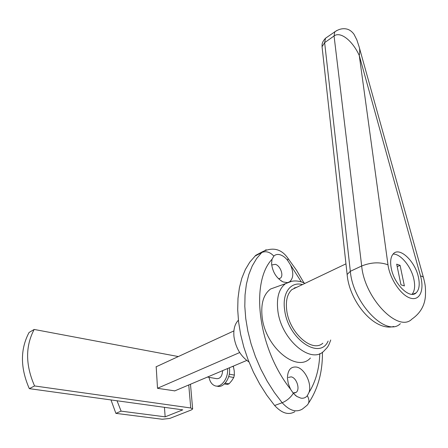 <?xml version="1.0" encoding="UTF-8"?>
<svg xmlns="http://www.w3.org/2000/svg" width="448" height="448" viewBox="0 0 448 448"><rect width="100%" height="100%" fill="white"/><g stroke="black" fill="none" stroke-linecap="round" stroke-linejoin="round"><path stroke-width="0.67" d="M29.316 388.646C20.255 367.931 20.171 349.21 29.064 332.483L34.171 329.448C25.295 346.254 25.435 365.081 34.574 385.946L29.316 388.646L182.767 409.858L165.155 416.842L121.106 411.141L115.886 413.364L110.986 399.935M34.171 329.448L178.321 356.552M34.574 385.946L190.753 407.977L192.651 408.968L191.335 409.959L169.725 418.449L162.243 419.244L115.886 413.364M174.787 390.869L157.511 388.315L156.195 366.761M117.034 400.77L121.106 411.141M164.455 407.327L165.155 416.842M216.731 386.075L217.006 386.12C223.317 388.556 230.798 378.084 229.471 368.458L229.387 367.786M207.43 377.07L216.574 378.655C220.231 378.818 222.247 376.146 222.628 370.642M232.417 366.503L233.442 366.694L234.237 370.938L234.371 375.077L229.27 374.158M228.693 376.589L233.761 377.485L231.745 380.705L229.079 383.796L225.176 383.13M224.375 383.953L227.416 384.468L229.079 383.796M233.761 377.485L234.371 375.077M233.442 366.694L233.173 366.184M209.054 377.35C209.933 381.83 211.926 384.647 215.029 385.795C221.211 388.17 228.598 378.123 227.55 368.558M238.398 320.214C234.763 323.938 233.29 329.454 233.979 336.756C235.715 347.911 240.716 356.328 248.987 362.006M277.872 286.39L270.592 288.999C263.575 294.241 260.753 303.526 262.125 316.87C265.082 347.026 296.912 373.251 310.414 358.03M272.104 264.897L275.335 264.337C280.241 265.535 283.976 275.475 280.476 278.096L278.578 278.818M287.28 282.61L283.125 281.943C276.511 278.32 272.653 272.233 271.561 263.698L272.031 259.263L273.84 256.105C275.542 254.464 277.698 254.038 280.302 254.822C282.918 255.685 285.354 257.538 287.61 260.389L290.506 264.936C293.759 272.546 293.513 278.118 289.761 281.641M288.338 377.457L291.11 376.863C296.638 377.535 300.507 389.665 296.038 392.431L293.02 392.93M296.436 367.058C304.55 368.262 312.15 383.578 309.002 392.448L307.311 395.707C305.654 397.723 303.514 398.541 300.899 398.143L296.867 396.474L293.334 393.299L290.522 389.194L288.299 383.712L287.42 378.084C287.672 370.16 290.679 366.486 296.436 367.058M391.261 268.285C389.978 261.358 390.734 256.463 393.523 253.602C399.986 246.719 415.458 261.8 418.488 277.536C419.938 284.749 419.16 289.845 416.158 292.83C409.825 299.494 394.083 284.206 391.261 268.285M412.014 294.302C414.646 291.178 415.285 286.244 413.93 279.502C411.432 266.885 400.602 253.596 393.064 254.078M322.812 343.23C312.144 353.069 289.268 332.73 286.737 310.414C285.566 300.826 287.28 293.894 291.878 289.61L297.321 287.017M400.086 265.35L404.382 285.919L400.96 284.81L396.687 264.169L400.086 265.35L397.202 266.65M334.807 31.651L334.062 35.98C340.245 31.142 352.307 40.292 359.274 55.474C359.94 51.682 359.862 48.714 359.044 46.57L356.86 39.906L353.942 34.177C352.436 32.217 350.879 30.828 349.278 30.005C348.6 29.574 342.524 26.449 334.914 31.802M246.742 360.444L174.58 390.958M233.895 330.91L155.999 366.85M239.68 352.542L157.511 388.265M259.521 253.31L255.746 255.315L249.749 262.192L245.353 269.539L241.875 278.09L239.4 287.756L237.994 298.385L237.709 309.831L238.588 321.91L240.626 334.41L243.818 347.116L248.114 359.789L253.45 372.193L259.728 384.093L266.829 395.259L274.624 405.49C281.826 413.319 288.574 415.38 294.862 411.684M266.168 249.726L261.783 252.504C265.972 250.813 269.993 252.011 273.84 256.105M287.61 260.389L288.098 258.518C281.658 249.06 273.146 246.781 262.562 251.692L255.746 255.315M293.334 393.299C290.562 397.594 286.843 400.742 282.173 402.752L274.333 392.431L267.176 381.175L260.842 369.18L255.45 356.681L251.093 343.918L247.845 331.134L245.745 318.55L244.81 306.404L245.039 294.902L246.389 284.217L248.819 274.518L252.252 265.933L256.609 258.569L261.783 252.504L254.957 256.127M296.873 287.23L294.196 288.042M188.754 384.966L190.753 407.977M291.922 281.198L285.6 283.618C278.97 288.641 276.377 297.606 277.827 310.503C280.958 339.651 311.528 365.238 324.274 350.661C327.062 347.519 328.02 347.726 330.725 340.004M328.138 341.062C319.721 360.64 287.818 338.733 284.642 309.87C282.022 292.824 290.752 281.299 302.456 284.57M400.35 323.686C386.551 337.719 352.918 303.397 350.336 271.298L347.127 274.49L347.211 275.302M322.168 47.762L322.056 46.71L324.643 42.65L325.5 38.237L326.704 37.38M350.336 271.298L324.643 42.65L334.062 35.98L361.682 265.994C364.549 298.34 398.345 333.144 411.925 319.094C420.19 313.354 424.687 305.71 425.415 296.173C425.858 285.415 424.665 282.918 423.623 278.113C423.578 277.088 422.542 276.366 420.515 275.962C424.542 290.08 419.86 301.151 410.39 298.133C400.977 295.389 389.788 278.802 387.99 264.818C379.966 261.85 371.196 262.242 361.682 265.994L350.336 271.298M336.711 30.559L325.5 38.237C321.289 42.896 322.207 44.862 322.056 46.71L347.127 274.49C349.457 302.109 374.774 331.677 393.714 326.48M387.99 264.818L359.274 55.474L420.515 275.962M274.624 405.49L282.173 402.752C289.408 410.648 296.156 412.748 302.422 409.046L306.779 405.524M306.835 405.485C309.445 403.066 309.607 399.812 307.311 395.707M290.522 389.194C257.678 347.771 250.236 282.178 272.031 259.263M290.506 264.936L301.342 281.926M319.805 353.595C319.301 368.754 315.7 381.707 309.002 392.448M190.484 384.233L192.634 408.783M305.004 283.354C298.116 280.067 291.648 280.157 285.6 283.618L270.592 288.999M280.476 278.096L279.149 278.751M296.038 392.431L294.353 393.053M291.878 289.61L345.957 263.844M412.703 294.28L416.158 292.83M359.498 48.199L423.438 277.446M295.036 395.046L296.867 396.474M280.89 280.717L283.125 281.943M308.538 403.161C318.041 388.802 322.666 371.806 322.414 352.178M303.951 282.878L296.526 270.262L288.114 258.541"/></g></svg>
